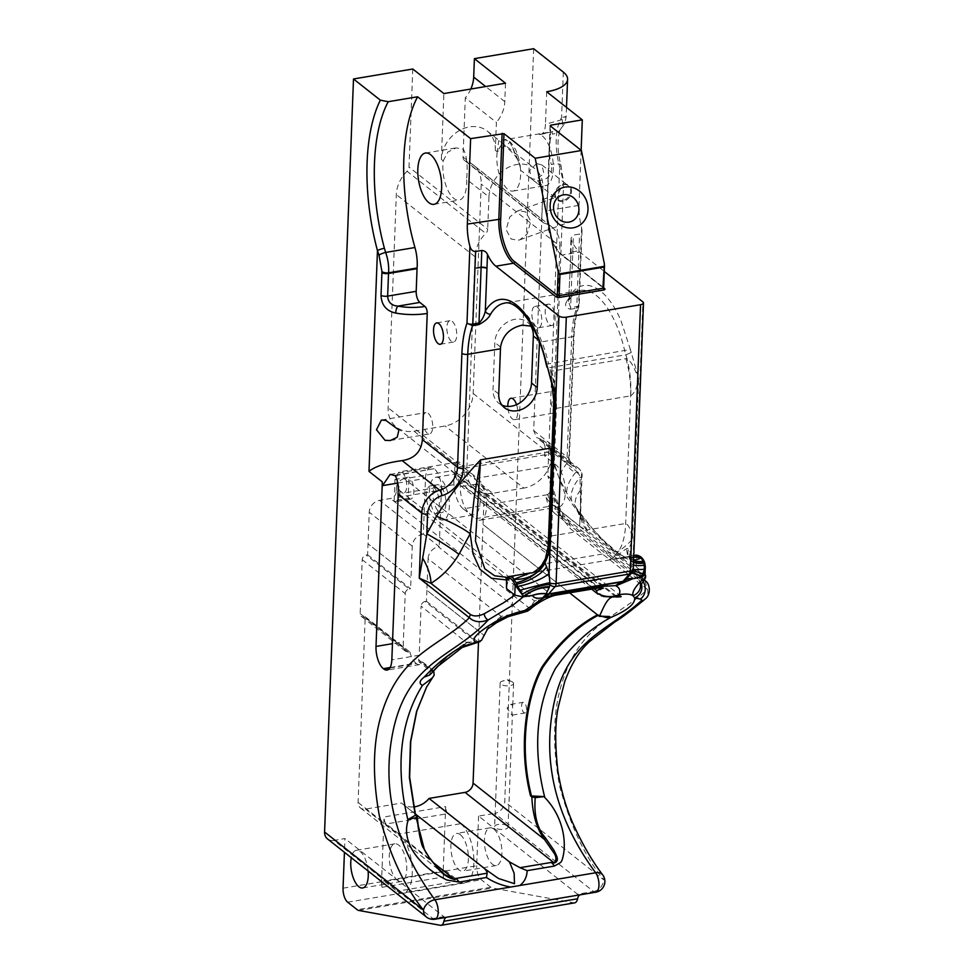 <?xml version="1.0" encoding="UTF-8"?>
<svg xmlns="http://www.w3.org/2000/svg" width="974" height="974" viewBox="0 0 974 974"><rect width="100%" height="100%" fill="white"/><g stroke="black" fill="none" stroke-linecap="round" stroke-linejoin="round"><path stroke-width="0.73" stroke-dasharray="4.87 3.65" d="M460.312 834.706A19.115 8.291 80.5 0 1 468.311 855.135A19.115 8.291 80.5 0 1 462.808 871.146A19.115 8.291 80.5 0 1 458.961 869.892A19.115 8.291 80.5 0 1 450.962 849.474A19.115 8.291 80.5 0 1 456.477 833.452A19.115 8.291 80.5 0 1 460.312 834.706M493.83 829.081A19.115 8.291 80.5 0 1 501.841 849.498A19.115 8.291 80.5 0 1 496.326 865.521A19.115 8.291 80.5 0 1 492.479 864.267A19.115 8.291 80.5 0 1 484.48 843.837A19.115 8.291 80.5 0 1 489.995 827.827A19.115 8.291 80.5 0 1 493.83 829.081M368.111 870.975A19.115 8.291 -99.5 0 0 360.185 851.532A19.115 8.291 -99.5 0 0 356.35 850.278A19.115 8.291 -99.5 0 0 351.285 857.692M397.343 880.253A19.115 8.291 -99.5 0 0 401.191 881.507A19.115 8.291 -99.5 0 0 406.694 865.484A19.115 8.291 -99.5 0 0 398.695 845.067A19.115 8.291 -99.5 0 0 394.86 843.813A19.115 8.291 -99.5 0 0 389.344 859.823A19.115 8.291 -99.5 0 0 397.343 880.253M507.332 825.867A6.733 2.618 -177.8 0 1 508.075 827.133A6.733 2.618 -177.8 0 1 502.888 829.471A6.733 2.618 -177.8 0 1 495.376 827.876A6.733 2.618 -177.8 0 1 494.634 826.609A6.733 2.618 -177.8 0 1 499.82 824.272A6.733 2.618 -177.8 0 1 507.332 825.867M511.788 712.079C512.555 714.855 512.494 715.72 511.606 714.66L507.016 708.147L510.583 704.433L511.983 704.701L512.701 706.868L511.788 712.079M508.075 827.133L512.385 715.026L511.606 714.66M512.848 682.238A6.733 2.618 -177.8 0 1 513.59 683.492A6.733 2.618 -177.8 0 1 508.404 685.842A6.733 2.618 -177.8 0 1 500.892 684.247A6.733 2.618 -177.8 0 1 500.149 682.981A6.733 2.618 -177.8 0 1 502.17 681.216A6.733 2.618 -177.8 0 1 511.727 681.581A6.733 2.618 -177.8 0 1 512.848 682.238M526.557 709.608A5.406 2.35 -99.5 0 0 523.184 702.315A5.406 2.35 -99.5 0 0 521.614 705.7A5.406 2.35 -99.5 0 0 524.986 712.98A5.406 2.35 -99.5 0 0 526.557 709.608M495.328 150.325A30.377 24.679 128.3 0 0 487.158 131.015A30.377 24.679 128.3 0 0 469.407 126.9A30.377 24.679 128.3 0 0 441.356 159.395L443.231 160.88A26.006 11.286 -99.5 0 0 453.847 198.416A26.006 11.286 -99.5 0 0 459.071 200.133A26.006 11.286 -99.5 0 0 466.631 179.338L488.936 196.955A30.377 24.679 -51.7 0 1 516.999 164.46A30.377 24.679 -51.7 0 1 534.75 168.575A30.377 24.679 -51.7 0 1 542.92 187.885L520.603 170.267A26.006 11.286 80.5 0 1 513.042 191.062A26.006 11.286 80.5 0 1 507.819 189.346A26.006 11.286 80.5 0 1 497.215 151.81L504.435 139.769L497.227 151.701A30.34 24.654 -51.7 0 1 497.215 151.81L495.328 150.325L496.399 122.395L465.304 97.85L463.027 157.009L541.714 219.113L542.92 187.885M443.231 160.88L447.784 152.102L456.173 147.878L463.393 149.253C466.802 155.426 467.885 165.446 466.631 179.338M452.192 321.371A10.836 4.7 80.5 0 1 456.733 332.95A10.836 4.7 80.5 0 1 453.604 342.032A10.836 4.7 80.5 0 1 451.425 341.326A10.836 4.7 80.5 0 1 446.896 329.736A10.836 4.7 80.5 0 1 450.012 320.665A10.836 4.7 80.5 0 1 452.192 321.371M428.134 413.28A10.836 4.7 80.5 0 1 432.675 424.859A10.836 4.7 80.5 0 1 429.546 433.929A10.836 4.7 80.5 0 1 427.367 433.223A10.836 4.7 80.5 0 1 422.838 421.645A10.836 4.7 80.5 0 1 425.955 412.562A10.836 4.7 80.5 0 1 428.134 413.28M549.786 324.792A10.836 4.7 -99.5 0 0 551.966 325.511A10.836 4.7 -99.5 0 0 555.083 316.428A10.836 4.7 -99.5 0 0 550.553 304.85A10.836 4.7 -99.5 0 0 548.374 304.132A10.836 4.7 -99.5 0 0 545.245 313.214A10.836 4.7 -99.5 0 0 549.786 324.792M537.222 307.09A10.836 4.7 80.5 0 1 541.763 318.668A10.836 4.7 80.5 0 1 538.634 327.751A10.836 4.7 80.5 0 1 536.467 327.033A10.836 4.7 80.5 0 1 531.926 315.454A10.836 4.7 80.5 0 1 535.055 306.372A10.836 4.7 80.5 0 1 537.222 307.09M554.717 411.832L553.816 413.061L551.394 404.393L555.533 390.793L554.267 398.512L554.717 411.832M516.561 404.66A10.836 4.7 80.5 0 1 514.576 419.648A10.836 4.7 80.5 0 1 512.397 418.942A10.836 4.7 80.5 0 1 507.819 406.45M536.564 163.547L541.934 164.971L543.918 173.689L535.956 179.508L531.195 178.571L529.771 170.353L536.564 163.547M563.325 72.1L561.572 117.647A42.381 18.396 -99.5 0 0 559.673 166.968L563.617 182.662L558.37 193.376L542.567 199.731A16.388 7.11 -99.5 0 0 537.514 180.714A26.006 11.286 -99.5 0 0 540.485 183.867A26.006 11.286 -99.5 0 0 545.72 185.571A26.006 11.286 -99.5 0 0 553.22 163.778A26.006 11.286 -99.5 0 0 542.335 135.983A26.006 11.286 -99.5 0 0 539.304 134.388A16.388 7.11 -99.5 0 0 540.68 134.461A16.388 7.11 -99.5 0 0 545.464 124.222L560.841 120.033L566.162 116.43L561.572 117.647A16.388 13.356 -146.9 0 1 560.732 129.043L560.732 129.043A16.388 13.356 -146.9 0 1 552.453 134.205L551.954 131.782L539.304 134.388M509.658 141.474L520.128 165.3L520.603 170.243C520.165 164.387 517.754 158.835 513.371 153.575L501.951 142.764L498.7 140.731L497.227 151.701L510.388 142.094L520.128 165.251L520.603 170.243C519.434 156.899 515.782 147.317 509.621 141.486L504.398 139.769L509.658 141.474M438.945 511.654A14.147 6.136 -99.5 0 0 441.782 512.592A14.147 6.136 -99.5 0 0 445.861 500.733A14.147 6.136 -99.5 0 0 439.944 485.612A14.147 6.136 -99.5 0 0 437.095 484.687A14.147 6.136 -99.5 0 0 433.016 496.533A14.147 6.136 -99.5 0 0 438.945 511.654M433.345 486.72A14.147 6.136 80.5 0 1 439.274 501.841A14.147 6.136 80.5 0 1 435.195 513.7A14.147 6.136 80.5 0 1 432.346 512.762A14.147 6.136 80.5 0 1 426.429 497.641A14.147 6.136 80.5 0 1 430.508 485.795A14.147 6.136 80.5 0 1 433.345 486.72M519.02 210.688L517.06 211.2L509.719 217.007L506.115 229.73L511.131 239.007L517.888 240.322L519.848 239.811L527.19 234.004L530.793 221.281L525.777 212.003L519.02 210.688M530.599 325.608A21.672 17.605 128.3 0 0 527.506 322.26A21.672 17.605 128.3 0 0 514.844 319.326A21.672 17.605 128.3 0 0 494.829 342.507L493.027 389.49A21.672 17.605 128.3 0 0 498.846 403.26A21.672 17.605 128.3 0 0 502 405.147M539.036 340.997A78.017 33.846 80.5 0 1 539.06 340.547L534.19 327.532L532.157 326.253M562.619 200.547A8.669 7.049 -51.7 0 1 557.554 199.378A8.669 7.049 -51.7 0 1 555.217 193.863A8.669 7.049 -51.7 0 1 563.228 184.597A8.669 7.049 -51.7 0 1 568.292 185.766A8.669 7.049 -51.7 0 1 570.63 191.281A8.669 7.049 -51.7 0 1 562.619 200.547M571.555 191.428A9.363 7.609 128.3 0 0 563.569 184.208A9.363 7.609 128.3 0 0 554.924 194.216A9.363 7.609 128.3 0 0 562.911 201.435A9.363 7.609 128.3 0 0 571.555 191.428M469.48 513.408A21.672 9.399 -99.5 0 0 473.839 514.832A21.672 9.399 -99.5 0 0 480.085 496.667A21.672 9.399 -99.5 0 0 471.014 473.51A21.672 9.399 -99.5 0 0 466.656 472.086A21.672 9.399 -99.5 0 0 460.41 490.251A21.672 9.399 -99.5 0 0 469.48 513.408M438.677 518.582A21.672 9.399 -99.5 0 0 443.036 520.006A21.672 9.399 -99.5 0 0 449.282 501.853A21.672 9.399 -99.5 0 0 440.211 478.684A21.672 9.399 -99.5 0 0 435.853 477.26A21.672 9.399 -99.5 0 0 429.607 495.425A21.672 9.399 -99.5 0 0 438.677 518.582M441.356 159.395L443.876 93.565M505.494 83.204L504.788 101.625A30.34 24.654 -51.7 0 1 496.399 122.395M546.706 91.775L545.464 124.222M533.667 48.7L504.739 801.724A10.921 8.876 -51.7 0 1 494.646 813.412L593.58 891.49L577.533 894.193L478.599 816.102L494.646 813.412M551.905 449.525L567.087 463.149C568.378 467.873 571.324 470.905 575.902 472.22C578.312 473.023 579.676 474.752 579.993 477.406L580.687 510.51L579.615 526.021L549.969 502.621L546.085 497.519L547.924 494.208C548.8 499.893 551.333 505.019 555.497 509.585L552.514 486.951L547.802 475.921L560.099 514.029L562.108 518.107L570.058 528.419L647.381 589.453C618.551 616.542 581.685 623.323 563.069 679.596C552.989 708.95 551.881 744.611 559.733 786.59C570.411 825.794 585.057 856.864 603.673 879.814L504.739 801.724M412.781 69.008L409.007 167.09A5.467 4.432 -51.7 0 1 407.071 171.29L485.77 233.395A5.467 4.432 128.3 0 0 487.706 229.207L409.007 167.09M488.936 196.955L487.706 229.207M604.391 263.881L603.49 287.549L560.975 253.995C553.354 249.332 545.683 226.041 546.925 211.334L550.2 125.865M581.137 150.276L579.019 205.331A34.674 15.048 -99.5 0 0 581.612 227.575L582.014 230.595L579.579 234.052L573.406 235.087L570.995 238.204L571.421 240.322A34.674 15.048 -99.5 0 0 579.786 252.096L604.27 271.429M542.567 199.731L533.691 430.63L536.552 437.509L542.688 439.931L545.014 446.384L581.563 475.239L579.615 526.021A27.309 22.183 128.3 0 0 579.615 526.264L587.346 530.72L579.25 512.397L566.612 492.807L559.027 477.978L551.686 455.357M365.226 616.725L409.859 651.947L408.471 652.178L363.838 616.956L365.226 616.725L358.091 802.418A8.669 7.049 128.3 0 0 360.429 807.933A8.669 7.049 128.3 0 0 365.493 809.102L401.507 803.051A21.672 17.605 -51.7 0 0 402.384 803.806A21.672 17.605 -51.7 0 0 413.633 806.922M616.798 596.453L474.752 484.346A11.104 9.022 -51.7 0 1 481.241 485.856A11.104 9.022 -51.7 0 1 484.224 492.905L483.007 524.499L569.607 592.849L483.007 524.499L478.49 642.122M474.752 484.346L463.782 486.184A6.234 5.065 -51.7 0 1 460.142 485.344A6.234 5.065 -51.7 0 1 458.462 481.375L458.608 477.552A8.669 7.049 128.3 0 0 456.282 472.037A8.669 7.049 128.3 0 0 451.218 470.856L598.596 587.188L595.004 586.409A21.842 9.472 -99.5 0 0 599.387 587.846M595.004 586.409L552.489 593.556L551.759 595.053L404.38 478.733L451.218 470.856M404.38 478.733A8.669 7.049 128.3 0 0 396.369 487.998L538.281 600.008L534.482 600.958L396.223 491.833L396.369 487.998M396.223 491.833A6.234 5.065 -51.7 0 1 390.464 498.505L379.495 500.356A11.104 9.022 -51.7 0 0 369.243 512.227L367.612 554.803L366.224 555.034A4.334 3.519 -51.7 0 0 362.218 559.673L360.149 613.608A4.334 3.519 -51.7 0 0 361.305 616.372A4.334 3.519 -51.7 0 0 363.838 616.956M478.599 816.102L476.688 865.74L443.17 871.377L445.666 806.606L384.048 816.967A5.467 2.374 -99.5 0 0 386.349 823.955L447.967 813.607A5.467 2.374 80.5 0 1 445.666 806.606M447.967 813.607L460.739 823.687L399.121 834.036A31.083 13.49 80.5 0 1 412.136 867.262A31.083 13.49 80.5 0 1 403.175 893.316A31.083 13.49 80.5 0 1 396.929 891.271L384.487 881.458A5.467 2.374 -99.5 0 0 383.391 881.093A5.467 2.374 -99.5 0 0 382.039 887.29A10.921 4.736 -99.5 0 1 381.552 881.726L384.048 816.967M435.025 919.212A10.921 4.736 80.5 0 1 432.821 918.506L333.899 840.416L344.954 838.565L344.431 852.287M333.899 840.416A10.921 8.876 -51.7 0 1 327.52 838.943M541.714 219.113A5.467 4.432 128.3 0 0 543.188 222.583A5.467 4.432 128.3 0 0 544.49 223.241L465.803 161.136A30.34 24.654 -51.7 0 1 473.047 164.789A30.34 24.654 -51.7 0 1 481.205 184.074L473.169 393.508A30.34 24.654 -51.7 0 1 445.13 425.967L414.011 431.19A30.34 24.654 -51.7 0 1 396.296 427.075A30.34 24.654 -51.7 0 1 388.127 407.789L396.321 194.593A30.34 24.654 -51.7 0 1 407.071 171.29M465.803 161.136A5.467 4.432 -51.7 0 1 464.501 160.479A5.467 4.432 -51.7 0 1 463.027 157.009M470.832 89.036A30.34 24.654 -51.7 0 1 465.304 97.85M553.792 400.545L556.288 408.349A54.605 24.046 -101.3 0 0 550.7 371.313L551.674 383.391M556.288 408.349L630.689 395.846A54.605 23.315 -97.8 0 0 626.927 358.505L550.7 371.313L549.64 367.612C547.412 367.916 546.645 367.588 547.327 366.614M630.689 395.846C636.485 391.524 636.838 385.497 638.664 378.326L633.964 367.88C632.016 363.667 629.667 360.55 626.927 358.505L625.856 354.804L549.64 367.612A17.337 7.524 -99.5 0 1 548.557 363.838L546.073 363.911M633.015 570.74L632.029 570.399L632.869 570.618L633.063 568.694L633.003 559.356L628.9 548.654L626.854 548.484C622.13 551.321 616.116 557.42 608.994 559.807L633.733 556.994M633.258 569.498A27.309 1.51 -5.2 0 1 632.163 569.169L632.163 569.169A27.309 1.51 -5.2 0 1 633.063 568.694A5.467 2.131 2.2 0 1 633.258 569.303M633.429 564.993A27.309 6.964 -16.8 0 1 631.128 563.179A27.309 6.964 -16.8 0 1 633.003 559.356L642.889 301.916M545.513 558.224L544.283 563.812L618.502 551.345C624.541 547.144 629.204 543.042 632.491 539.048C631.03 533.131 630.215 525.826 625.698 523.476L551.479 535.956L548.192 546.304M571.421 240.322L570.898 254.031C569.924 253.045 570.545 252.303 572.761 251.816L577.399 251.036A17.751 14.415 -51.7 0 1 575.512 251.475L572.761 251.937A4.334 1.692 2.2 0 0 570.411 253.337A4.334 1.692 2.2 0 0 570.898 254.141L568.56 301.526L570.898 254.141M633.599 560.525A27.309 13.551 -25.5 0 1 628.534 556.373A27.309 13.551 -25.5 0 1 628.51 556.337A27.309 13.551 -25.5 0 1 628.9 548.654A89.523 38.838 -99.5 0 0 632.491 539.048L638.664 378.326L631.249 352.515L625.856 354.804A17.337 7.524 80.5 0 1 624.772 351.03A78.017 33.846 -99.5 0 0 580.601 290.398A78.017 33.846 -99.5 0 0 566.88 301.283A4.334 3.482 30.9 0 0 569.108 299.846L569.108 299.846A4.334 3.482 30.9 0 0 569.242 296.973C581.904 274.814 605.938 285.248 620.949 320.665L630.361 349.471L548.557 363.838A78.017 33.846 80.5 0 0 504.374 303.194L580.601 290.398C577.826 289.972 574.003 293.125 569.108 299.846L568.56 301.526L570.618 307.662L576.803 306.615C579.019 306.128 579.64 305.386 578.666 304.399L578.909 306.481L576.523 308.222A4.334 1.875 -99.5 0 0 576.791 306.627L579.579 234.052M631.907 572.7A5.467 4.639 41.4 0 0 632.869 570.618L631.14 572.59L632.029 572.566M631.676 572.968L630.726 573.783L631.31 573.004M630.811 559.867L630.86 558.735L634.013 555.862L626.939 557.043L630.202 558.845L636.485 556.678A85.42 37.061 -99.5 0 0 636.947 556.483C639.699 555.497 642.304 557.834 644.788 563.496L644.313 573.321C644.776 575.135 643.838 575.184 641.501 573.467L587.346 530.72A27.309 26.054 -16.7 0 1 581.588 520.822A27.309 26.054 -16.7 0 1 581.551 520.713L576.048 507.661A27.309 18.506 -21.2 0 0 579.25 512.397C600.836 541.264 624.845 561.316 630.373 559.113L636.095 566.831L644.313 573.321M631.249 352.515L630.361 349.471M636.095 566.831L636.485 556.678L634.987 555.557L634.013 555.862L635.024 556.775M636.217 555.119L635.45 555.35L636.947 556.483M633.624 559.831A27.309 13.112 -59.1 0 1 630.775 558.918A27.309 13.112 -59.1 0 1 630.762 558.906A27.309 13.112 -59.1 0 1 626.854 548.484M530.708 572.846L534.775 572.274L541.629 565.37M580.687 510.51A27.309 26.054 -16.7 0 0 581.551 520.713M580.541 490.299A27.309 18.506 -21.2 0 0 576.048 507.661L592.813 529.089L603.831 540.667L619.647 554.279L625.856 557.505L612.622 550.286L589.611 528.03L565.176 494.378L551.601 457.634M578.909 306.469L578.666 304.399A82.352 35.734 -99.5 0 0 573.576 334.618L568.828 458.364A10.921 8.876 128.3 0 0 571.762 465.304A10.921 8.876 128.3 0 0 575.196 466.802A10.921 8.876 -51.7 0 1 578.629 468.299A10.921 8.876 -51.7 0 1 581.563 475.239A4.334 1.692 -177.8 0 1 582.05 476.055A4.334 1.692 -177.8 0 1 579.993 477.406A27.309 16.887 -42.4 0 0 571.835 501.318M539.718 438.799L575.196 466.802A4.334 2.313 99.5 0 1 575.902 472.22A27.309 15.438 -45.4 0 0 566.612 492.807M633.526 562.436A27.309 10.665 -21.3 0 1 629.776 559.271L632.029 570.399L627.317 577.911L630.726 573.783M645.031 574.404A4.334 3.969 -18.4 0 0 644.484 573.455L645.031 574.611M579.64 525.96A27.309 24.581 69.3 0 0 579.713 526.35L642.122 575.61L644.143 580.346M640.563 584.863A10.921 10.446 160 0 0 639.967 582.038A10.921 10.446 160 0 1 639.967 582.038A10.921 10.446 160 0 0 637.726 578.459L642.122 575.61A4.334 3.519 128.3 0 0 641.501 573.467M566.88 301.283C564.409 305.239 565.565 307.894 570.35 309.257A4.334 1.875 -99.5 0 0 570.618 307.662L572.761 251.937A9.557 4.152 -99.5 0 1 572.761 251.816L573.406 235.087M533.691 430.63L568.828 458.364A4.334 1.692 -177.8 0 1 569.303 459.18A4.334 1.692 -177.8 0 1 566.953 460.58A15.255 12.406 -51.7 0 0 567.087 463.149A27.309 15.901 -49.4 0 0 559.027 477.978M626.939 557.043L507.844 576.912M507.856 576.912L534.775 572.274A84.056 36.476 -99.5 0 0 544.283 563.812A54.605 23.693 -99.5 0 0 551.479 535.956L556.385 408.325A54.605 23.693 -99.5 0 0 551.698 371.131M506.383 579.92L509.037 579.506L514.613 575.926L506.979 577.338M509.037 579.506L508.538 580.419L507.296 577.18M509.232 579.165L506.443 578.386M547.291 494.731L463.259 508.854A22.049 9.57 80.5 0 1 454.018 485.283A22.049 9.57 80.5 0 1 460.373 466.802A22.049 9.57 80.5 0 1 464.817 468.251L477.309 478.112A22.049 9.57 80.5 0 1 486.55 501.683A22.049 9.57 80.5 0 1 480.182 520.165A22.049 9.57 80.5 0 1 475.75 518.716L554.437 505.494A22.049 9.57 -99.5 0 0 558.869 506.943A22.049 9.57 -99.5 0 0 565.224 488.461A22.049 9.57 -99.5 0 0 555.996 464.902L544.649 455.929L545.014 446.384M463.259 508.854L475.75 518.716M548.934 501.147L554.437 505.494M621.156 582.026A27.309 11.846 80.5 0 1 621.656 581.916A27.309 11.846 80.5 0 1 622.118 581.868L622.349 581.819M619.732 582.269L620.694 582.099M549.969 502.633L579.615 526.264M480.06 641.635L466.838 642.256C454.907 649.67 443.572 659.264 432.87 671.013L433.527 670.903M476.919 642.28L476.81 642.304A16.388 11.639 -102.9 0 0 478.636 642.097M506.103 587.139L508.538 580.419M641.318 583.694A10.921 10.178 119.9 0 0 637.836 578.921L640.235 578.873L560.233 515.721L555.497 509.585A16.388 8.936 -27.8 0 1 562.035 512.908L562.035 512.908A16.388 8.936 -27.8 0 1 562.108 518.107M644.35 580.127L565.651 518.01A16.388 13.307 -51.7 0 0 560.233 515.721A16.388 13.307 -51.7 0 1 554.815 513.432A16.388 13.307 -51.7 0 1 554.803 513.432A16.388 13.307 -51.7 0 1 550.395 503.205M554.608 499.747L558.674 505.579L552.514 486.951L552.075 483.153A38.534 15 2.2 0 0 547.802 475.921L559.673 166.968A16.388 3.47 164.5 0 0 560.902 165.02L560.902 165.02A16.388 3.47 164.5 0 0 551.296 164.472A26.006 11.286 80.5 0 1 552.453 134.205M547.924 494.208C550.578 492.272 551.941 488.765 552.027 483.652L553.269 452.106L552.794 451.279L547.814 454.31A38.534 15 -177.8 0 1 544.649 455.929M537.514 180.714C548.435 179.959 553.025 174.541 551.296 164.472M549.324 594.091L548.374 594.262M519.483 612.865L501.172 616.347L428.097 558.686L426.892 590.281L484.419 635.681L426.892 590.281L426.466 601.262L425.078 601.494L476.81 642.304L466.583 642.694L421.085 606.132L419.197 655.234L391.84 659.836M475.409 642.572L476.749 642.256M466.583 642.694L466.424 642.974C454.481 650.401 443.17 659.97 432.493 671.695L432.87 671.013L418.613 659.763A16.388 7.11 -99.5 0 0 419.197 655.234M432.675 671.366L431.482 671.196L432.432 671.086L421.292 662.296L419.088 661.967L418.613 659.763M597.476 614.85L601.128 615.751A16.388 14.44 54.6 0 0 602.699 616.493M601.128 615.751L609.298 616.457M530.806 607.825L532.668 603.819L531.974 606.595A8.669 7.962 -165.4 0 1 530.806 607.825L527.579 611.1M531.974 606.595L530.16 609.347M598.596 587.188L601.798 587.626M544.49 223.241A30.34 24.654 -51.7 0 1 551.734 226.893A30.34 24.654 -51.7 0 1 559.904 246.178L481.205 184.074M473.169 393.508L551.856 455.613L559.904 246.178M551.856 455.613A30.34 24.654 -51.7 0 1 523.829 488.071L445.13 425.967M414.011 431.19L492.71 493.307L523.829 488.071M492.71 493.307A30.34 24.654 -51.7 0 1 474.983 489.192A30.34 24.654 -51.7 0 1 466.826 469.906L475.008 256.71A30.34 24.654 -51.7 0 1 485.77 233.395M434.197 675.092L426.649 686.95M433.625 676.053L426.843 686.621M389.819 667.981L416.361 663.525A16.388 7.11 -99.5 0 0 419.648 664.597A16.388 7.11 -99.5 0 0 422.679 662.064L433.673 670.745M422.679 662.064L421.292 662.296M501.172 616.347L488.546 626.866L487.621 628.887M428.097 558.686A11.104 9.022 -51.7 0 1 438.361 546.804L439.225 546.67L423.361 534.142L425.492 478.417A17.337 7.524 -99.5 0 1 430.557 467.581A17.337 7.524 -99.5 0 1 434.039 468.713L395.14 475.677M425.078 601.494A4.334 3.519 128.3 0 0 421.085 606.132M426.466 601.262L478.161 642.061M398.086 497.337L441.392 490.056L439.225 546.67M441.392 490.056A16.388 7.11 -99.5 0 0 434.477 469.066M643.071 581.502A10.921 8.157 -89.4 0 0 640.235 578.873L644.313 580.163M645.068 580.699L647.381 589.453A10.921 9.472 47.6 0 1 645.044 599.144M532.668 603.819L534.482 600.958M538.281 600.008C541.52 599.765 546.012 598.109 551.759 595.053M466.424 642.974L461.445 647.783M432.493 671.695L431.385 673.351M602.772 874.981A10.921 7.451 -36.3 0 1 603.673 879.814A10.921 8.876 -51.7 0 1 593.58 891.49A10.921 4.736 80.5 0 0 595.771 892.208M408.471 652.178L405.586 651.314L403.674 647.966A17.337 7.524 80.5 0 1 403.358 641.842L392.461 643.668M362.218 559.673L405.221 593.604L403.358 641.842M405.221 593.604A4.334 3.519 -51.7 0 1 409.226 588.978L366.224 555.034M367.612 554.803L410.602 588.734L409.226 588.978M423.361 534.142L422.497 534.288A11.104 9.022 -51.7 0 0 412.246 546.158L411.028 577.765L368.026 543.821L411.028 577.765L410.602 588.734M409.859 651.947A17.337 7.524 -99.5 0 0 415.922 663.172L390.099 667.519M416.86 816.249C417.663 834.219 421.888 848.403 429.534 858.812A2.727 1.838 144.4 0 0 429.449 857.838M358.091 802.418L429.534 858.812L444.984 874.664M415.204 813.862L401.507 803.051M399.121 834.036L386.349 823.955M460.739 823.687A31.083 13.49 80.5 0 1 473.754 856.913A31.083 13.49 80.5 0 1 464.793 882.955A31.083 13.49 80.5 0 1 458.535 880.922L446.104 871.097L384.487 881.458M382.039 887.29L443.657 876.941A5.467 2.374 80.5 0 1 445.008 870.744A5.467 2.374 80.5 0 1 446.104 871.097M574.721 902.849A10.921 4.736 80.5 0 1 573.978 902.837L492.296 887.971A10.921 4.736 80.5 0 1 490.847 887.265L481.302 879.741A10.921 4.736 80.5 0 1 476.688 865.74M446.08 917.362A10.921 4.736 -99.5 0 1 443.888 916.644L344.954 838.565M443.657 876.941A10.921 4.736 80.5 0 1 443.17 871.377M580.078 894.814A10.921 4.736 80.5 0 1 579.725 894.911A10.921 4.736 80.5 0 1 577.533 894.193M481.923 866.519L483.274 867.627M402.201 472.439A10.836 4.7 80.5 0 1 406.73 484.017A10.836 4.7 80.5 0 1 403.613 493.1A10.836 4.7 80.5 0 1 401.434 492.394A10.836 4.7 80.5 0 1 396.893 480.803A10.836 4.7 80.5 0 1 400.022 471.733A10.836 4.7 80.5 0 1 402.201 472.439M459.351 482.654A10.836 4.7 -99.5 0 0 461.53 483.372A10.836 4.7 -99.5 0 0 464.659 474.289A10.836 4.7 -99.5 0 0 460.118 462.711A10.836 4.7 -99.5 0 0 457.938 461.993A10.836 4.7 -99.5 0 0 454.821 471.075A10.836 4.7 -99.5 0 0 459.351 482.654M394.129 500.77L394.957 479.452A11.578 5.028 80.5 0 1 399.803 491.821A11.578 5.028 80.5 0 1 396.467 501.525A11.578 5.028 80.5 0 1 394.129 500.77L408.167 498.408L408.983 477.09L394.957 479.452M408.167 498.408A11.578 5.028 -99.5 0 0 410.492 499.175A11.578 5.028 -99.5 0 0 413.828 489.472A11.578 5.028 -99.5 0 0 408.983 477.09M504.788 101.625L485.673 86.54M546.925 211.334L550.76 126.303M560.975 253.995A1.388 1.132 128.3 0 0 562.156 255.054A34.674 15.048 80.5 0 1 547.522 210.627L579.019 205.331M581.612 227.575L578.666 304.399M381.552 881.726L343.043 888.191M634.987 555.557A84.056 36.476 80.5 0 0 635.45 555.35L608.994 559.807A84.056 36.476 80.5 0 0 618.502 551.345A54.605 23.693 -99.5 0 0 625.698 523.476L630.604 395.858A54.605 23.693 -99.5 0 0 625.917 358.663M633.538 562.071A27.309 11.25 -22.1 0 1 629.545 558.686L629.545 558.686A27.309 11.25 -22.1 0 1 630.58 552.489M628.51 556.337L629.776 559.271A27.309 10.665 -21.3 0 1 630.957 553.415M550.054 125.609L546.767 211.066C546.913 230.789 551.771 245.387 561.353 254.871L603.856 288.426A1.388 1.132 -51.7 0 1 603.49 287.549M603.637 287.805L562.156 255.054L579.786 252.096M644.715 563.435L644.338 573.333M570.35 309.257L576.523 308.222A78.017 33.846 80.5 0 0 571.714 336.834L539.523 342.239M555.996 464.902L477.309 478.112M573.576 334.618A4.334 1.692 -177.8 0 1 574.063 335.433A4.334 1.692 -177.8 0 1 571.714 336.834L566.953 460.58M624.784 580.687L605.28 584.607A27.309 11.846 -99.5 0 0 604.318 584.863M606.181 584.534A27.309 11.846 -99.5 0 0 605.28 584.607L562.765 591.742A27.309 11.846 -99.5 0 0 561.803 591.997M563.666 591.668A27.309 11.846 -99.5 0 0 562.765 591.742L547.437 594.396A27.309 11.846 -99.5 0 1 547.899 594.335L548.082 594.298M500.551 347.024L494.829 342.507M498.737 393.995L493.027 389.49M552.027 483.652A38.534 15 2.2 0 0 552.075 483.153L552.112 482.264M464.817 468.251L547.814 454.31M552.489 593.556A21.842 9.472 -99.5 0 0 556.872 594.992M521.528 612.463L438.361 546.804M397.721 483.08L425.492 478.417M434.039 468.713L394.701 475.324M560.099 514.029L558.674 505.579L562.035 512.908L565.651 518.01A16.388 13.307 -51.7 0 1 570.058 528.419M501.281 616.359A21.842 14.683 -120.9 0 1 496.436 622.763M403.674 647.966L360.149 613.608M412.246 546.158L369.243 512.227M422.497 534.288L379.495 500.356M530.258 608.847L390.464 498.505M598.547 587.992L458.608 477.552M594.42 588.686L458.462 481.375M603.576 596.526L463.782 486.184M615.653 596.648L484.224 492.905M466.826 469.906L388.127 407.789M475.008 256.71L396.321 194.593M365.493 809.102L432.894 862.307M458.535 880.922L396.929 891.271M440.333 925.288L573.978 902.837M490.847 887.265L357.202 909.716M347.657 902.192L481.302 879.741M358.651 910.434L492.296 887.971M443.888 916.644L432.821 918.506A10.921 8.876 -51.7 0 1 426.442 917.021M496.326 865.521L462.808 871.146M401.191 881.507L362.681 887.971M513.59 683.492L512.701 706.868M510.583 704.433L523.184 702.315M434.039 204.333L459.071 200.133M440.285 344.272L453.604 342.032M390.452 440.504L429.546 433.929M538.634 327.751L551.966 325.511M514.576 419.648L553.816 413.061M513.042 191.062L545.72 185.571M435.195 513.7L441.782 512.592M517.06 211.2L561.548 195.348M534.19 327.532L527.506 322.26M540.68 134.461L552.818 131.6L498.7 140.731M531.195 178.571L557.554 199.378M443.036 520.006L473.839 514.832M555.606 391.061L563.617 182.662L560.902 165.02C557.116 151.725 557.091 135.739 560.732 129.043C561.949 126.023 564.47 126.924 566.162 116.43L566.503 107.396M487.158 131.015L534.75 168.575M628.534 556.373L630.823 558.942C631.371 557.907 626.002 557.834 614.716 558.735L633.794 555.533M435.853 477.26L466.656 472.086M570.411 253.216L570.995 238.204M542.688 439.931L578.629 468.299C581.515 471.684 582.647 474.265 582.05 476.055L580.614 513.408L581.588 520.822M480.182 520.165L558.869 506.943M578.909 306.481C576.133 314.492 574.526 324.135 574.063 335.433L569.303 459.18L571.762 465.304L536.552 437.509M582.014 230.595L579.14 305.215M546.085 497.519C548.362 504.824 546.56 505.056 554.815 513.432L637.69 578.848L639.967 582.026L640.247 585.496M541.934 164.971L568.292 185.766M519.848 239.811L570.91 221.597M430.508 485.795L437.095 484.687M504.556 407.765L498.846 403.26M460.373 466.802L552.794 451.279M510.985 398.281L555.533 390.793M535.055 306.372L548.374 304.132M381.418 420.05L425.955 412.562M436.693 322.905L450.012 320.665M425.419 153.04L456.173 147.878M428.889 675.603L430.898 671.293L419.088 661.967M390.172 474.362L430.557 467.581M511.727 681.581L507.016 679.523L502.17 681.216M553.269 452.106L554.863 410.529M512.324 715.111L524.986 712.98M488.546 626.866L486.866 629.594M462.857 646.955L462.139 647.454M405.586 651.314L361.305 616.372M603.381 588.138L456.282 472.037M591.656 589.148L460.142 485.344M621.278 596.38L481.241 485.856M543.188 222.583L464.501 160.479M551.734 226.893L473.047 164.789M474.983 489.192L396.296 427.075M419.648 664.597L387.055 670.075M424.481 850.022L425.711 852.177M360.429 807.933L445.313 874.932M500.149 682.981L494.634 826.609M394.86 843.813L356.35 850.278M464.793 882.955L403.175 893.316M445.008 870.744L383.391 881.093M489.995 827.827L456.477 833.452M484.784 868.832L402.384 803.806M461.53 483.372L403.613 493.1M457.938 461.993L400.022 471.733M410.492 499.175L396.467 501.525"/><path stroke-width="1.46" d="M548.192 546.304L548.569 553.147L541.629 565.37L543.809 562.436L544.977 562.753L549.08 573.455L550.006 584.534L549.214 587.48C540.801 587.237 532.352 590.207 523.866 596.392L513.529 604.696L488.242 619.927C452.959 658.887 403.833 660.055 391.28 740.946C385.351 779.224 387.603 835.351 434.891 899.769A10.921 7.451 143.7 0 0 423.507 910.081C404.746 887.034 390.026 855.586 379.324 815.725C371.642 773.149 373.042 737.233 383.525 707.964C402.932 652.105 440.26 646.273 469.358 617.723A4.334 3.519 -51.7 0 1 470.649 614.655C474.289 616.627 478.831 616.311 484.261 613.717L503.339 602.93L514.771 595.102L506.529 588.588L506.443 578.386L507.539 577.107M351.285 857.692A19.115 8.291 -99.5 0 0 358.834 886.717A19.115 8.291 -99.5 0 0 362.681 887.971A19.115 8.291 -99.5 0 0 368.111 870.975M430.654 154.744A26.006 11.286 80.5 0 1 441.539 182.54A26.006 11.286 80.5 0 1 434.039 204.333A26.006 11.286 80.5 0 1 428.816 202.629A26.006 11.286 80.5 0 1 417.919 174.833A26.006 11.286 80.5 0 1 425.419 153.04A26.006 11.286 80.5 0 1 430.654 154.744M438.872 323.612A10.836 4.7 80.5 0 1 443.413 335.19A10.836 4.7 80.5 0 1 440.285 344.272A10.836 4.7 80.5 0 1 438.105 343.566A10.836 4.7 80.5 0 1 433.564 331.976A10.836 4.7 80.5 0 1 436.693 322.905A10.836 4.7 80.5 0 1 438.872 323.612M385.826 420.378L398.914 430.033L397.209 437.229L390.306 440.528L385.059 440.333L376.475 429.753L381.418 420.05L385.826 420.378M507.819 406.45A10.836 4.7 80.5 0 1 510.985 398.281A10.836 4.7 80.5 0 1 513.164 398.987A10.836 4.7 80.5 0 1 516.561 404.66M568.986 222.096A13.94 12.516 -109.6 0 1 554.096 211.626A13.94 12.516 -109.6 0 1 561.548 195.348A13.94 12.516 -109.6 0 1 563.471 194.849A13.94 12.516 -109.6 0 1 578.361 205.319A13.94 12.516 -109.6 0 1 570.91 221.597A13.94 12.516 -109.6 0 1 568.986 222.096M502 405.147A21.672 17.605 128.3 0 0 531.536 383.013L533.338 336.03A21.672 17.605 128.3 0 0 530.599 325.608M532.157 326.253L522.234 325.146C509.999 327.946 502.767 335.239 500.551 347.024A78.017 33.846 -99.5 0 0 500.466 348.802L467.739 354.293A4.334 1.692 -177.8 0 1 461.895 353.379A82.352 35.734 80.5 0 1 466.984 323.173A4.334 1.692 2.2 0 0 472.816 324.099L475.604 251.523C472.731 251.389 470.844 249.673 469.931 246.349A34.674 15.048 80.5 0 1 467.337 224.093L500.709 219.089C499.467 233.809 507.15 257.099 514.759 261.75L557.274 295.305L559.137 295.609L559.953 274.498L558.187 271.649L557.274 295.305A1.388 1.132 128.3 0 1 555.996 296.79A2.776 1.084 2.2 0 0 559.721 297.387L603.478 290.033L603.49 287.549M573.187 227.806A20.807 18.689 -109.6 0 1 550.59 210.567A20.807 18.689 -109.6 0 1 564.944 187.118A20.807 18.689 -109.6 0 1 587.553 204.357A20.807 18.689 -109.6 0 1 573.187 227.806M550.76 126.303L550.809 125.159L550.2 125.865L581.417 150.507L604.391 263.881L602.894 288.255L559.137 295.609L559.721 297.387M550.809 125.159L582.306 119.863L581.137 150.276M500.709 219.089L503.996 133.633L470.625 138.637L417.603 96.779L388.212 101.722L380.335 100.152L353.501 78.967L412.781 69.008L443.876 93.565L505.494 83.204L474.399 58.659L533.667 48.7L563.325 72.1A38.534 15 -177.8 0 1 567.586 79.332A38.534 15 -177.8 0 1 546.706 91.775L582.306 119.863M503.996 133.633L535.213 158.275L581.417 150.507M417.603 96.779A132.354 57.429 -99.5 0 0 414.936 247.518A27.309 11.846 80.5 0 1 417.091 268.008L388.553 272.805L387.628 296.12C388.078 302.257 391.487 305.593 397.867 306.116A33.079 12.869 2.2 0 0 424.932 306.445L419.843 302.427A8.669 3.762 80.5 0 1 416.19 291.323L417.055 268.678A8.669 3.762 80.5 0 1 417.091 268.008M424.932 306.445A5.467 2.374 80.5 0 1 427.233 313.433A38.534 15 -177.8 0 1 395.712 313.068A5.467 1.741 -79.6 0 1 397.867 306.116L419.843 302.427M392.461 643.668L376.013 646.432L382.332 481.923L368.988 471.392C375.063 466.4 386.118 462.796 402.14 460.605C414.474 458.705 421.231 451.717 422.387 439.627L427.233 313.433M470.625 138.637L467.337 224.093M474.399 58.659L473.693 77.08A30.34 24.654 -51.7 0 1 470.832 89.036M535.213 158.275L558.187 271.649M603.478 290.033A2.776 1.084 2.2 0 0 604.671 288.621L603.637 287.805L604.513 265.184L604.257 266.328L559.271 273.889M378.996 255.127L377.462 250.659A5.467 1.059 -15 0 1 384.401 248.309L385.655 252.436C388.102 259.559 389.064 266.352 388.553 272.805A5.467 2.447 5.9 0 1 381.966 271.685L378.996 255.127A5.467 1.084 -18.8 0 1 385.655 252.436L414.936 247.518M545.464 837.92A2.727 1.838 144.4 0 0 544.515 839.491C536.869 829.081 532.644 814.897 531.841 796.927L535.237 797.657C533.776 815.116 537.185 828.533 545.464 837.92L554.218 850.667C555.594 854.454 560.525 860.809 554.267 862.988L465.061 792.373L429.047 798.424A21.672 17.605 -51.7 0 1 413.633 806.922M465.061 792.373A8.669 7.049 128.3 0 0 473.072 783.108L544.515 839.491L552.733 851.313C556.373 855.842 556.885 859.665 554.279 862.794L551.211 862.44A21.842 9.472 80.5 0 1 554.413 866.069L527.129 870.659C526.946 876.88 524.523 881.835 519.848 885.5L510.68 887.046C501.683 885.427 493.599 882.249 486.428 877.501L459.144 882.079L446.871 879.997C422.107 868.175 400.509 843.971 408.082 820.51C391.438 752.939 407.461 709.194 422.46 685.428C418.832 683.541 419.417 680.765 424.214 677.088C434.489 665.924 445.739 656.513 457.963 648.83C463.015 646.261 469.285 644.07 476.749 642.256L481.509 640.368L478.161 642.061L480.06 641.635A16.388 11.639 -102.9 0 1 478.636 642.097L457.963 648.83M478.49 642.122L473.072 783.108M344.431 852.287L343.043 888.191A10.921 4.736 -99.5 0 0 347.657 902.192L357.202 909.716A10.921 4.736 -99.5 0 0 358.651 910.434L440.333 925.288A10.921 4.736 -99.5 0 0 441.076 925.3A10.921 4.736 -99.5 0 0 443.925 921.234A10.921 4.736 80.5 0 1 446.433 917.264L580.078 894.814A10.921 4.736 -99.5 0 0 577.582 898.783A10.921 4.736 80.5 0 1 574.721 902.849L441.076 925.3M426.442 917.021L327.52 838.943A10.921 8.876 -51.7 0 1 324.573 831.991L423.507 910.081A10.921 8.876 -51.7 0 0 426.442 917.021A10.921 10.921 0 0 0 435.025 919.212A10.921 4.736 80.5 0 0 438.203 912.394A10.921 4.736 80.5 0 0 434.891 899.769L510.68 887.046M353.501 78.967L324.573 831.991M382.332 481.923A21.842 17.751 128.3 0 0 382.526 485.636L390.172 474.362L395.14 475.677C397.636 479.5 398.609 485.722 398.049 494.342A16.388 7.11 80.5 0 1 398.086 497.337L391.84 659.836A16.388 7.11 80.5 0 1 387.055 670.075A16.388 7.11 80.5 0 1 383.768 668.992L389.819 667.981M376.013 646.432A17.337 7.524 -99.5 0 0 383.33 668.651L383.768 668.992M551.674 383.391L554.742 392.425L553.792 400.545L551.734 383.573L547.327 366.614A13.003 5.637 80.5 0 1 546.438 363.57A82.352 35.734 -99.5 0 0 485.32 311.071C484.248 315.966 482.142 319.959 478.989 323.064L481.132 267.326A9.557 4.152 80.5 0 1 481.144 267.217L486.976 268.13L487.499 254.421C486.33 251.962 484.431 250.647 481.789 250.476L475.604 251.523M633.733 556.994L641.136 557.859L644.094 562.972L644.386 569.327L643.217 573.869L633.015 570.74M644.386 569.327A27.309 1.51 -5.2 0 1 633.258 569.498M644.557 565.188A27.309 6.964 -16.8 0 1 633.429 564.993M478.733 324.646A4.334 1.875 80.5 0 0 478.989 323.064L472.816 324.099A4.334 1.875 80.5 0 1 472.548 325.681L478.733 324.646C484.882 321.457 488.851 317.938 490.653 314.091A4.334 3.482 30.9 0 1 485.32 311.071L486.976 268.252A4.334 1.692 2.2 0 0 481.132 267.326L478.38 267.789A17.751 14.415 -51.7 0 1 476.505 267.996L481.144 267.217L481.789 250.476M545.513 558.224L548.192 546.353L553.792 400.545M490.653 314.091A78.017 33.846 80.5 0 1 504.374 303.194C516.183 299.188 538.098 326.022 546.073 363.911L547.047 367.283M643.412 561.377A27.309 13.551 -25.5 0 1 633.599 560.525M487.499 254.421A34.674 15.048 -99.5 0 0 495.863 266.194L558.966 316.014A5.467 2.131 2.2 0 0 566.32 317.171L556.081 583.536A5.467 2.374 80.5 0 1 555.217 586.506A5.467 4.639 -138.6 0 1 550.006 584.534A27.309 9.314 -26.8 0 0 522.32 594.177L519.97 590.232A27.309 0.67 -14.7 0 1 549.336 582.756A5.467 2.131 2.2 0 0 556.081 583.536L630.3 571.068L640.539 304.704A5.467 2.131 2.2 0 0 643.497 302.938A5.467 2.131 2.2 0 0 642.889 301.916L604.27 271.429M640.539 304.704L566.32 317.171M549.214 587.48L546.207 593.677L547.558 594.384A5.467 5.467 0 0 0 547.997 594.323A5.467 2.374 80.5 0 0 548.715 593.884L622.934 581.417L629.435 574.039A5.467 4.639 41.4 0 0 631.907 572.7A5.467 5.467 0 0 0 633.258 569.303A5.467 2.131 2.2 0 1 630.3 571.068A5.467 2.374 -99.5 0 1 629.435 574.039L555.217 586.506L548.715 593.884A5.467 4.639 -138.6 0 1 546.207 593.677A27.309 23.753 -9.4 0 0 531.767 595.613L523.574 596.38L522.32 594.177M643.217 573.869L642.036 576.523L631.676 572.968M631.31 573.004C630.507 571.762 634.074 572.931 642.036 576.523L632.856 578.69L617.066 585.386A27.309 11.846 80.5 0 1 621.156 582.026M644.788 563.496L645.324 566.892L644.849 563.228M642.036 576.523L645.031 574.611L645.324 566.905L641.732 577.192L632.856 578.69A27.309 15.28 -130.4 0 0 624.809 580.662L631.907 572.7M422.387 439.627L457.524 467.35A4.334 1.692 -177.8 0 0 463.356 468.275L467.739 354.293A78.017 33.846 -99.5 0 1 472.56 325.681L466.984 323.173L469.931 246.349M633.624 559.831A27.309 13.112 -59.1 0 0 641.136 557.859L635.45 555.35M633.794 555.533L636.217 555.119C640.429 555.655 643.29 558.321 644.812 563.13M543.809 562.436A27.309 22.426 -5.5 0 1 514.004 579.213L530.708 572.846M547.327 366.614L554.742 392.425L548.569 553.147A89.523 38.838 80.5 0 1 544.977 562.753A27.309 13.551 -25.5 0 1 516.025 582.781L514.004 579.213C511.788 576.705 509.889 575.865 508.318 576.718L530.55 572.87M558.966 316.014L549.08 573.455A27.309 6.964 -16.8 0 1 517.778 586.494L516.025 582.781M519.97 590.232L517.778 586.494M549.446 586.762C542.725 586.19 530.976 590.5 523.598 596.344M617.066 585.386L615.641 585.63L620.694 582.099L622.118 581.868A5.467 2.374 -99.5 0 0 622.216 581.855A5.467 2.374 -99.5 0 0 622.934 581.417A5.467 4.639 41.4 0 0 625.052 580.431A27.309 14.841 -135.5 0 1 633.733 578.483M642.962 576.62L641.732 577.192L642.463 579.664A4.334 3.969 -18.4 0 0 645.105 574.599L645.105 574.599A4.334 3.969 -18.4 0 0 645.031 574.404M644.143 580.346L642.463 579.664L638.518 583.694C634.05 588.807 632.187 592.813 632.93 595.711A10.921 10.446 160 0 0 640.563 584.863M551.601 457.634L550.517 448.113L551.905 449.525M551.686 455.357L550.517 448.113L480.608 459.85L474.253 497.215L470.199 533.764L458.949 554.316C451.437 566.807 442.086 576.474 430.934 583.316L419.246 578.166L426.819 533.886A27.309 2.252 -148.4 0 1 458.949 554.316M507.856 576.912L506.918 578.446L508.051 576.791A1.364 1.218 65.9 0 0 507.393 578.252L506.443 578.373M546.658 566.588A27.309 11.25 -22.1 0 1 516.658 584.23L515.161 585.106C512.762 579.627 510.169 577.338 507.393 578.252M523.513 596.49L515.161 585.106L514.771 595.102L522.539 596.855L523.574 596.38M622.118 581.868L624.76 580.699M548.082 594.298L620.694 582.099M601.883 587.639L603.381 588.138L596.721 590.5L596.867 593.032L600.946 595.004C607.252 597.208 613.303 597.099 619.099 594.664C620.328 591.778 619.951 589.27 617.93 587.152L615.641 585.63L602.005 586.409L559.49 593.543L542.847 597.853C537.051 598.779 533.63 597.999 532.583 595.528L531.767 595.613M395.712 313.068C386.434 311.059 381.528 305.166 381.017 295.402L381.966 271.685M463.356 468.275A26.176 21.27 -51.7 0 1 441.916 495.656A17.508 14.22 128.3 0 0 427.586 513.955L426.819 533.886L436.437 516.33C449.099 496.168 463.831 477.333 480.608 459.85L475.446 541.02L484.784 568.779L494.658 575.792L506.979 577.338M436.437 516.33A27.309 4.213 -154.3 0 1 470.199 533.764L473.035 553.816L479.963 569.266L491.505 578.264L506.383 579.92M539.523 342.239L537.246 387.518A21.672 17.605 -51.7 0 1 525.132 407.656A21.672 17.605 -51.7 0 1 504.556 407.765A21.672 17.605 -51.7 0 1 498.737 393.995L500.466 348.802M538.975 342.324A78.017 33.846 80.5 0 1 539.036 340.997M546.244 593.86A27.309 24.715 -10.4 0 0 532.583 595.528L522.539 596.855M549.324 594.091L524.779 610.515L530.16 609.347M476.749 642.256L475.409 642.572L476.749 642.256C468.75 640.551 479.098 631.602 491.359 624.212C500.417 618.222 511.399 613.681 524.304 610.588L525.083 611.867L508.258 616.664L496.436 622.763A21.842 14.683 -120.9 0 1 491.359 624.212M596.867 593.032L603.576 596.526L613.243 597.05L619.574 594.59C626.185 593.641 630.641 594.018 632.93 595.711L634.658 597.841C635.194 603.977 627.232 610.515 610.783 617.455C589.343 629.119 570.874 646.188 555.363 668.663C542.506 692.843 529.089 735.589 544.819 797.536L544.222 796.598L530.526 795.892C517.377 743.698 527.104 693.123 542.092 666.8C558.528 642.877 576.985 625.564 597.464 614.85L569.607 592.849L599.4 616.372L609.298 616.457L610.783 617.455A16.388 14.44 54.6 0 1 602.699 616.493M641.318 583.694A10.921 10.178 119.9 0 1 634.658 597.841L640.161 599.059A10.921 8.157 -89.4 0 0 643.071 581.502M527.579 611.1L525.083 611.867M601.457 595.954A8.669 3.859 -75.7 0 1 600.946 595.004M613.255 597.05L616.798 596.453A21.842 9.472 -99.5 0 0 619.574 594.59M531.487 796.087C518.265 744.221 527.92 693.549 542.908 667.251C559.405 643.303 577.947 625.929 598.56 615.142M426.649 686.95L416.823 711.117L410.748 741.531L409.652 777.094L415.545 815.201L408.13 819.463L408.082 820.51M433.673 670.745L434.197 675.092L432.505 677.721L422.46 685.428M432.505 677.721L426.478 687.267L416.58 711.422L410.468 741.896L409.372 777.52L415.326 815.603M487.621 628.887L481.509 640.368M422.655 558.163A27.309 11.749 -116.8 0 1 430.934 583.316L470.649 614.655M644.313 580.163L645.068 580.699L644.35 580.127M427.586 513.955A4.334 1.692 -177.8 0 1 421.742 513.042L419.246 578.166L469.358 617.723C474.143 622.118 480.438 622.849 488.242 619.927A4.334 2.058 -117.5 0 1 484.261 613.717M431.385 673.351L429.583 675.043L424.214 677.088M531.841 796.927L530.526 795.892M535.237 797.657L544.222 796.598M408.13 819.463L416.178 817.661L416.86 816.249L415.545 815.201M429.449 857.838A2.727 1.838 144.4 0 0 429.327 857.619A2.727 1.838 144.4 0 0 429.181 857.461L423.349 847.77C421.048 845.395 418.406 829.105 417.225 816.76L416.86 816.249M615.653 596.648L616.152 597.038C622.678 596.721 622.885 596.526 616.798 596.453C622.885 596.526 622.678 596.721 616.152 597.038C608.178 594.566 603.868 606.924 599.4 616.372M519.848 885.5L595.638 872.765C548.35 808.335 546.097 752.208 552.039 713.93C563.629 639.236 606.412 632.528 640.685 601.25A10.921 9.472 47.6 0 0 645.044 599.156L645.044 599.156A10.921 9.472 47.6 0 0 645.044 599.144C651.399 594.615 649.962 583.049 645.068 580.699L645.068 580.699M640.685 601.25C642.061 600.045 641.89 599.314 640.161 599.059M602.772 874.981A10.921 10.921 0 0 1 595.771 892.208A10.921 4.736 80.5 0 0 598.973 884.453A10.921 4.736 80.5 0 0 595.638 872.765A10.921 7.451 -36.3 0 1 602.772 874.981C591.948 860.785 582.014 843.606 572.968 823.456C566.028 807.677 560.987 790.17 557.871 770.958C554.705 742.395 555.034 720.322 558.857 704.701L564.701 681.715C571.58 663.221 580.163 649.597 590.439 640.855L614.557 622.167C621.582 617.906 631.749 610.235 645.044 599.156M424.494 850.046L416.178 817.661M444.984 874.664L454.7 879.522A2.727 2.082 62.5 0 1 455.053 879.656C440.893 876.089 436.644 866.056 429.181 857.461M432.894 862.307L454.7 879.522L455.954 878.438L455.053 879.656M554.267 862.988L551.211 862.44L519.982 867.688L527.129 870.659M544.819 797.536C564.409 817.807 567.294 845.408 561.852 860.675L560.659 862.477L554.413 866.069M459.144 882.079A21.842 9.472 80.5 0 0 455.954 878.438L487.183 873.191C486.866 870.987 485.113 868.759 481.923 866.519L415.204 813.862M483.274 867.627L481.923 866.519M429.047 798.424L509.451 861.893L519.982 867.688M487.183 873.191L486.428 877.501M435.025 919.212L446.08 917.362A10.921 4.736 -99.5 0 0 446.433 917.264M484.784 868.832L498.396 878.451L514.491 883.698L514.126 873.215L509.451 861.893M538.768 340.328L533.338 336.03M441.916 495.656A4.334 1.668 -106.2 0 0 439.639 490.19A21.842 17.751 128.3 0 0 457.524 467.35L461.895 353.379M485.673 86.54L473.693 77.08M502.121 133.341L498.846 218.797A34.674 15.048 -99.5 0 0 513.481 263.236L555.996 296.79M388.212 101.722A132.354 57.429 -99.5 0 0 384.401 248.309M368.988 471.392L377.462 250.659A137.821 59.804 80.5 0 1 380.335 100.152M402.14 460.605L439.639 490.19A21.842 17.751 -51.7 0 0 421.742 513.042L398.049 494.342M559.953 274.498L603.697 267.144M644.033 562.826A27.309 11.25 -22.1 0 1 633.538 562.071M644.155 563.13A27.309 10.665 -21.3 0 1 633.526 562.436M495.863 266.194L513.481 263.236A1.388 1.132 128.3 0 0 514.759 261.75M604.671 288.621A1.388 1.132 -51.7 0 1 603.856 288.426L603.637 287.805M416.19 291.323L387.628 296.12A5.467 2.131 2.2 0 1 381.017 295.402M417.055 268.678L388.504 273.475A5.467 2.131 2.2 0 1 381.881 272.757M508.318 576.718A1.364 1.218 65.9 0 0 508.051 576.791L509.085 576.486M604.318 584.863A27.309 11.846 -99.5 0 0 602.005 586.409A21.842 9.472 -99.5 0 1 599.387 587.846L556.872 594.992A21.842 9.472 -99.5 0 0 559.49 593.543A27.309 11.846 -99.5 0 1 561.803 591.997M537.246 387.518L531.536 383.013M506.918 578.446L506.529 588.588M624.711 580.748A5.467 5.467 0 0 1 622.216 581.855L547.997 594.323A5.467 2.374 80.5 0 1 547.899 594.335M382.526 485.636L397.721 483.08M547.558 594.384L547.437 594.396A27.309 11.846 -99.5 0 0 542.847 597.853M521.528 612.463A21.842 9.472 -99.5 0 0 524.304 610.588M600.52 589.55L598.547 587.992M596.721 590.5L594.42 588.686M390.099 667.519L383.33 668.651M443.925 921.234L577.582 898.783M566.503 107.396L567.586 79.332M643.497 302.938L633.258 569.303M530.574 572.87C532.133 573.686 535.822 571.178 541.641 565.346M644.971 574.173L645.105 574.599C646.042 576.036 645.725 577.959 644.143 580.358L640.247 585.496M527.458 611.148L530.075 609.432C534.056 605.268 548.058 596.222 556.872 594.992M601.798 587.626L599.387 587.846M486.878 629.581L496.436 622.763M462.857 646.955L438.288 666.021L431.312 673.424M598.012 594.152L591.656 589.148M425.711 852.177L429.327 857.619C435.975 866.982 444.278 874.372 445.483 875.066L445.313 874.932M595.771 892.208L579.932 894.875"/></g></svg>
